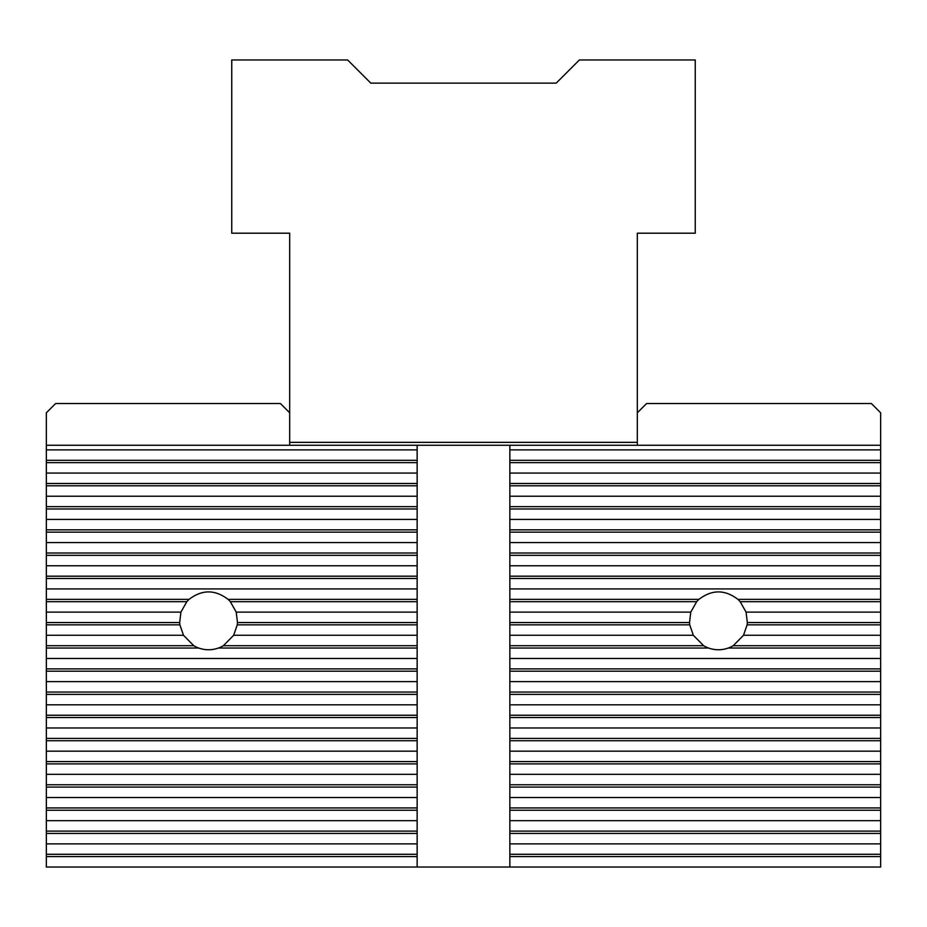 <?xml version="1.0" encoding="UTF-8"?>
<svg xmlns="http://www.w3.org/2000/svg" width="927" height="927" viewBox="0 0 927 927"><rect width="100%" height="100%" fill="white"/><g stroke="black" fill="none" stroke-linecap="round" stroke-linejoin="round"><path stroke-width="1.39" d="M289.688 445.25L46.35 445.25L46.35 412.805L55.62 403.535L280.417 403.535L289.688 412.805L289.688 445.25L637.312 445.25L637.312 412.805L646.582 403.535L871.38 403.535L880.65 412.805L880.65 449.885L509.85 449.885L509.85 867.035L46.35 867.035L46.35 854.288L417.15 854.288L417.15 843.86L46.35 843.86L46.35 854.288M689.514 622.538L690.789 612.11L696.664 601.681A28.969 28.969 0 0 1 698.935 599.363C711.924 589.433 724.926 589.433 737.915 599.363A28.969 28.969 0 0 1 740.186 601.681L746.061 612.11L747.336 622.538A28.969 28.969 0 0 1 747.104 624.856L743.512 635.285L733.211 645.713A28.969 28.969 0 0 1 728.309 648.031C721.716 650.337 715.134 650.337 708.541 648.031A28.969 28.969 0 0 1 703.639 645.713L693.338 635.285L689.746 624.856A28.969 28.969 0 0 1 689.514 622.538L509.85 622.538M179.664 622.538L180.939 612.11L186.814 601.681A28.969 28.969 0 0 1 189.085 599.363C202.074 589.433 215.076 589.433 228.065 599.363A28.969 28.969 0 0 1 230.336 601.681L236.211 612.11L237.486 622.538A28.969 28.969 0 0 1 237.254 624.856L233.662 635.285L223.361 645.713A28.969 28.969 0 0 1 218.459 648.031C211.866 650.337 205.284 650.337 198.691 648.031A28.969 28.969 0 0 1 193.789 645.713L183.488 635.285L179.896 624.856A28.969 28.969 0 0 1 179.664 622.538L46.35 622.538L46.35 668.888L417.15 668.888L417.15 658.46L46.35 658.46M637.312 445.25L880.65 445.25M417.15 867.035L417.15 856.606L46.35 856.606M417.15 843.86L417.15 833.431L46.35 833.431L46.35 843.86M417.15 820.685L417.15 831.113L46.35 831.113L46.35 820.685L417.15 820.685L417.15 810.256L46.35 810.256L46.35 820.685M417.15 797.51L417.15 807.938L46.35 807.938L46.35 797.51L417.15 797.51L417.15 787.081L46.35 787.081L46.35 797.51M417.15 774.335L417.15 784.763L46.35 784.763L46.35 774.335L417.15 774.335L417.15 763.906L46.35 763.906L46.35 774.335M417.15 751.16L417.15 761.588L46.35 761.588L46.35 751.16L417.15 751.16L417.15 740.731L46.35 740.731L46.35 751.16M417.15 727.985L417.15 738.413L46.35 738.413L46.35 727.985L417.15 727.985L417.15 717.556L46.35 717.556L46.35 727.985M417.15 704.81L417.15 715.238L46.35 715.238L46.35 704.81L417.15 704.81L417.15 694.381L46.35 694.381L46.35 704.81M417.15 681.635L417.15 692.063L46.35 692.063L46.35 681.635L417.15 681.635L417.15 671.206L46.35 671.206L46.35 681.635M417.15 658.46L417.15 648.031L218.459 648.031M198.691 648.031L46.35 648.031M233.662 635.285L417.15 635.285L417.15 645.713L223.361 645.713M747.104 624.856L880.65 624.856L880.65 635.285L743.512 635.285M236.211 612.11L417.15 612.11L417.15 622.538L237.486 622.538M740.186 601.681L880.65 601.681L880.65 612.11L746.061 612.11M417.15 588.935L417.15 578.506L46.35 578.506L46.35 588.935L417.15 588.935L417.15 599.363L228.065 599.363M46.35 588.935L46.35 599.363L189.085 599.363M417.15 565.76L417.15 576.188L46.35 576.188L46.35 565.76L417.15 565.76L417.15 555.331L46.35 555.331L46.35 565.76M417.15 542.585L417.15 553.013L46.35 553.013L46.35 542.585L417.15 542.585L417.15 532.156L46.35 532.156L46.35 542.585M417.15 519.41L417.15 529.838L46.35 529.838L46.35 519.41L417.15 519.41L417.15 508.981L46.35 508.981L46.35 519.41M417.15 496.235L417.15 506.663L46.35 506.663L46.35 496.235L417.15 496.235L417.15 485.806L46.35 485.806L46.35 496.235M417.15 473.06L417.15 483.488L46.35 483.488L46.35 473.06L417.15 473.06L417.15 462.631L46.35 462.631L46.35 473.06M417.15 449.885L417.15 460.313L46.35 460.313L46.35 449.885L417.15 449.885L417.15 445.25M46.35 445.25L46.35 449.885M509.85 445.25L509.85 449.885M417.15 460.313L417.15 462.631M417.15 483.488L417.15 485.806M417.15 506.663L417.15 508.981M417.15 529.838L417.15 532.156M417.15 553.013L417.15 555.331M417.15 576.188L417.15 578.506M417.15 599.363L417.15 601.681L230.336 601.681M417.15 612.11L417.15 601.681M417.15 622.538L417.15 624.856L237.254 624.856M417.15 635.285L417.15 624.856M417.15 645.713L417.15 648.031M417.15 668.888L417.15 671.206M417.15 692.063L417.15 694.381M417.15 715.238L417.15 717.556M417.15 738.413L417.15 740.731M417.15 761.588L417.15 763.906M417.15 784.763L417.15 787.081M417.15 807.938L417.15 810.256M417.15 831.113L417.15 833.431M417.15 854.288L417.15 856.606M46.35 462.631L46.35 460.313M46.35 833.431L46.35 831.113M46.35 810.256L46.35 807.938M46.35 787.081L46.35 784.763M46.35 763.906L46.35 761.588M46.35 740.731L46.35 738.413M46.35 717.556L46.35 715.238M46.35 694.381L46.35 692.063M46.35 671.206L46.35 668.888M46.35 578.506L46.35 576.188M46.35 555.331L46.35 553.013M46.35 532.156L46.35 529.838M46.35 508.981L46.35 506.663M46.35 485.806L46.35 483.488M880.65 449.885L880.65 460.313L509.85 460.313M509.85 473.06L880.65 473.06L880.65 462.631L509.85 462.631M880.65 473.06L880.65 483.488L509.85 483.488M509.85 496.235L880.65 496.235L880.65 485.806L509.85 485.806M880.65 496.235L880.65 506.663L509.85 506.663M509.85 519.41L880.65 519.41L880.65 508.981L509.85 508.981M880.65 519.41L880.65 529.838L509.85 529.838M509.85 542.585L880.65 542.585L880.65 532.156L509.85 532.156M880.65 542.585L880.65 553.013L509.85 553.013M509.85 565.76L880.65 565.76L880.65 555.331L509.85 555.331M880.65 565.76L880.65 576.188L509.85 576.188M509.85 588.935L880.65 588.935L880.65 578.506L509.85 578.506M698.935 599.363L509.85 599.363M880.65 588.935L880.65 599.363L737.915 599.363M690.789 612.11L509.85 612.11M696.664 601.681L509.85 601.681M693.338 635.285L509.85 635.285M703.639 645.713L509.85 645.713M689.746 624.856L509.85 624.856M728.309 648.031L880.65 648.031L880.65 658.46L509.85 658.46M880.65 658.46L880.65 668.888L509.85 668.888M708.541 648.031L509.85 648.031M509.85 681.635L880.65 681.635L880.65 671.206L509.85 671.206M880.65 681.635L880.65 692.063L509.85 692.063M509.85 704.81L880.65 704.81L880.65 694.381L509.85 694.381M880.65 704.81L880.65 715.238L509.85 715.238M509.85 727.985L880.65 727.985L880.65 717.556L509.85 717.556M880.65 727.985L880.65 738.413L509.85 738.413M509.85 751.16L880.65 751.16L880.65 740.731L509.85 740.731M880.65 751.16L880.65 761.588L509.85 761.588M509.85 774.335L880.65 774.335L880.65 763.906L509.85 763.906M880.65 774.335L880.65 784.763L509.85 784.763M509.85 797.51L880.65 797.51L880.65 787.081L509.85 787.081M880.65 797.51L880.65 807.938L509.85 807.938M509.85 820.685L880.65 820.685L880.65 810.256L509.85 810.256M880.65 820.685L880.65 831.113L509.85 831.113M509.85 843.86L880.65 843.86L880.65 833.431L509.85 833.431M880.65 843.86L880.65 854.288L509.85 854.288M509.85 867.035L880.65 867.035L880.65 856.606L509.85 856.606M880.65 462.631L880.65 460.313M880.65 856.606L880.65 854.288M880.65 833.431L880.65 831.113M880.65 810.256L880.65 807.938M880.65 787.081L880.65 784.763M880.65 763.906L880.65 761.588M880.65 740.731L880.65 738.413M880.65 717.556L880.65 715.238M880.65 694.381L880.65 692.063M880.65 671.206L880.65 668.888M880.65 578.506L880.65 576.188M880.65 555.331L880.65 553.013M880.65 532.156L880.65 529.838M880.65 508.981L880.65 506.663M880.65 485.806L880.65 483.488M880.65 601.681L880.65 599.363M880.65 612.11L880.65 622.538L747.336 622.538M880.65 624.856L880.65 622.538M880.65 635.285L880.65 645.713L733.211 645.713M880.65 648.031L880.65 645.713M186.814 601.681L46.35 601.681L46.35 622.538M46.35 601.681L46.35 599.363M180.939 612.11L46.35 612.11M179.896 624.856L46.35 624.856M183.488 635.285L46.35 635.285M193.789 645.713L46.35 645.713M289.688 412.805L289.688 233.198L231.75 233.198L231.75 59.965L347.625 59.965L370.8 83.14L556.2 83.14L579.375 59.965L695.25 59.965L695.25 233.198L637.312 233.198L637.312 412.805M289.688 442.353L637.312 442.353"/></g></svg>

